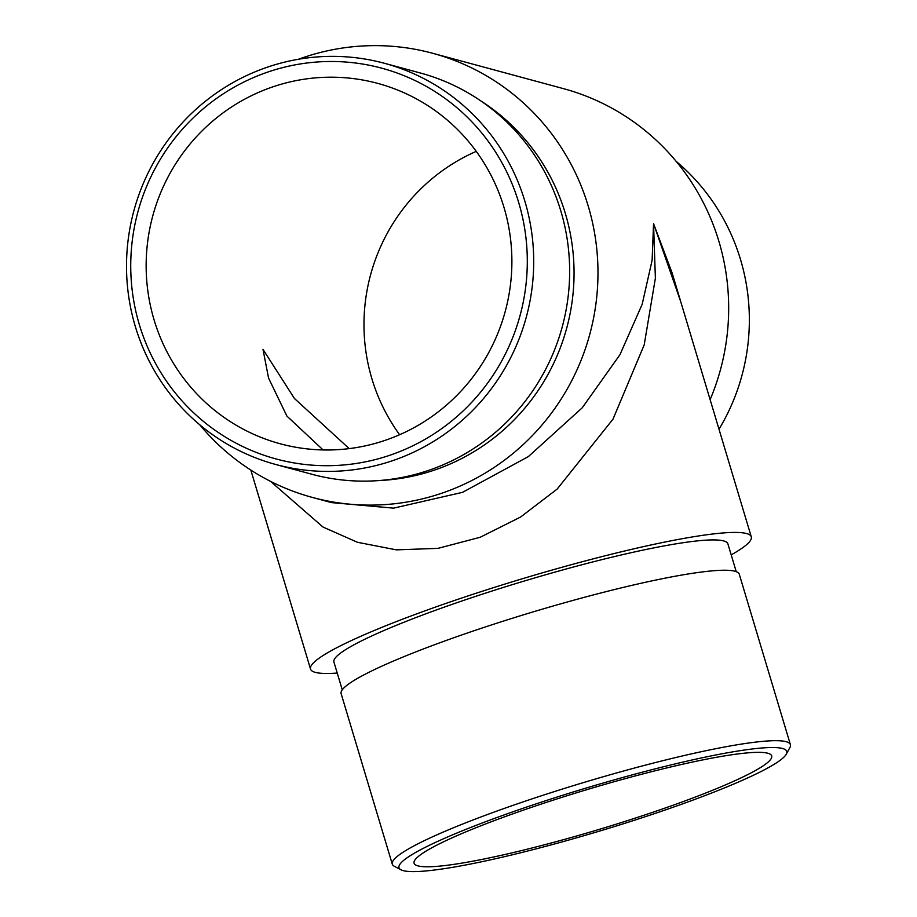 <?xml version="1.0" encoding="UTF-8"?>
<svg xmlns="http://www.w3.org/2000/svg" width="917" height="917" viewBox="0 0 917 917"><rect width="100%" height="100%" fill="white"/><g stroke="black" fill="none" stroke-linecap="round" stroke-linejoin="round"><path stroke-width="1.38" d="M399.617 434.727A186.667 182.586 105.1 0 1 371.912 378.801A186.667 182.586 105.1 0 1 476.244 151.362M154.09 319.907A186.667 182.586 105.1 0 1 198.038 135.017A186.667 182.586 105.1 0 1 377.747 83.39A186.667 182.586 105.1 0 1 505.278 311.253A186.667 182.586 105.1 0 1 280.293 443.794A186.667 182.586 105.1 0 1 154.09 319.907M323.105 449.949L286.918 416.089L268.555 378.068L262.996 349.354L294.414 398.471L349.194 448.608M337.227 673.055A230.087 25.63 -16.7 0 1 315.299 672.367A230.087 25.63 -16.7 0 1 310.531 669.066A230.087 25.63 -16.7 0 1 523.538 578.398A230.087 25.63 -16.7 0 1 751.287 536.835A230.087 25.63 -16.7 0 1 731.204 554.865M736.236 571.646L727.892 543.85A205.66 22.914 163.3 0 0 524.329 581.011A205.66 22.914 163.3 0 0 333.926 662.051L342.259 689.848M298.495 59.25A230.087 225.055 105.1 0 1 432.641 53.266L563.336 88.605A230.087 225.055 105.1 0 1 710.125 399.64M432.641 53.266A230.087 225.055 105.1 0 1 589.837 334.109A230.087 225.055 105.1 0 1 312.525 497.472A230.087 225.055 105.1 0 1 199.688 424.72M331.495 502.608L393.588 508.144L462.546 492.337L528.364 456.597L582.203 407.824L619.926 354.753L642.164 304.318L652.125 260.233L653.546 223.622L680.678 301.498M481.78 101.558A205.66 201.167 105.1 0 1 566.775 327.885A205.66 201.167 105.1 0 1 379.317 480.531M555.427 799.429A186.667 20.793 163.3 0 0 414.094 863.206A186.667 20.793 163.3 0 0 598.87 829.484A186.667 20.793 163.3 0 0 771.69 755.917A186.667 20.793 163.3 0 0 555.427 799.429M751.287 536.835L672.104 272.899L653.546 223.622L655.38 278.218L644.204 344.884L613.014 419.126L557.135 489.105L520.615 517.016L480.187 537.259L437.971 548.366L396.339 549.856L357.481 542.291L323.025 527.069L270.458 481.322M719.008 429.236A207.838 203.287 -74.9 0 0 676.173 161.369M524.868 201.19A207.838 203.287 105.1 0 1 475.946 407.033A207.838 203.287 105.1 0 1 275.857 464.518A207.838 203.287 105.1 0 1 135.349 326.59A207.838 203.287 105.1 0 1 184.271 120.735A207.838 203.287 105.1 0 1 384.349 63.262A207.838 203.287 105.1 0 1 524.868 201.19M384.349 63.262L420.295 72.982A207.838 203.287 105.1 0 1 562.293 326.67A207.838 203.287 105.1 0 1 311.803 474.238L275.857 464.518M518.69 202.531A202.405 197.98 -74.9 0 0 184.122 127.28A202.405 197.98 -74.9 0 0 284.236 460.976A202.405 197.98 -74.9 0 0 518.69 202.531M552.275 798.581A202.405 22.547 163.3 0 0 400.97 869.786A202.405 22.547 163.3 0 0 599.374 831.157A202.405 22.547 163.3 0 0 786.27 754.187A202.405 22.547 163.3 0 0 552.275 798.581M790.408 744.673L739.274 574.225A207.838 23.154 163.3 0 0 498.493 622.666A207.838 23.154 163.3 0 0 341.135 693.665L392.281 864.123A207.838 23.154 -16.7 0 1 549.627 793.113A207.838 23.154 -16.7 0 1 790.408 744.673A207.838 23.154 -16.7 0 1 789.904 747.538L786.27 754.187M400.97 869.786L394.276 866.233A207.838 23.154 -16.7 0 1 392.281 864.123M331.53 502.619L312.525 497.472M250.834 470.089L310.531 669.066"/></g></svg>
